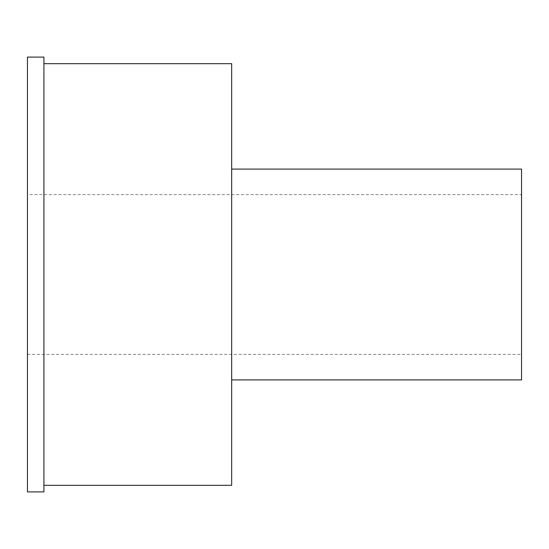<?xml version="1.0" encoding="UTF-8"?>
<svg xmlns="http://www.w3.org/2000/svg" width="549" height="549" viewBox="0 0 549 549"><rect width="100%" height="100%" fill="white"/><g stroke="black" fill="none" stroke-linecap="round" stroke-linejoin="round"><path stroke-width="0.41" stroke-dasharray="2.75 2.06" d="M27.45 194.621L27.45 354.38L27.45 194.621L521.55 194.621L521.55 354.38L521.55 194.621M27.45 354.38L521.55 354.38M231.678 379.908L231.678 169.092L231.678 379.908M43.92 485.316L43.92 63.684L43.92 485.316M231.678 63.684L231.678 485.316M521.55 169.092L521.55 379.908M27.45 57.096L27.45 491.904M43.92 57.096L43.92 491.904"/><path stroke-width="0.82" d="M43.92 491.904L43.92 57.096L27.45 57.096L27.45 491.904L43.92 491.904M231.678 379.908L521.55 379.908L521.55 169.092L231.678 169.092M43.92 485.316L231.678 485.316L231.678 63.684L43.92 63.684"/></g></svg>
